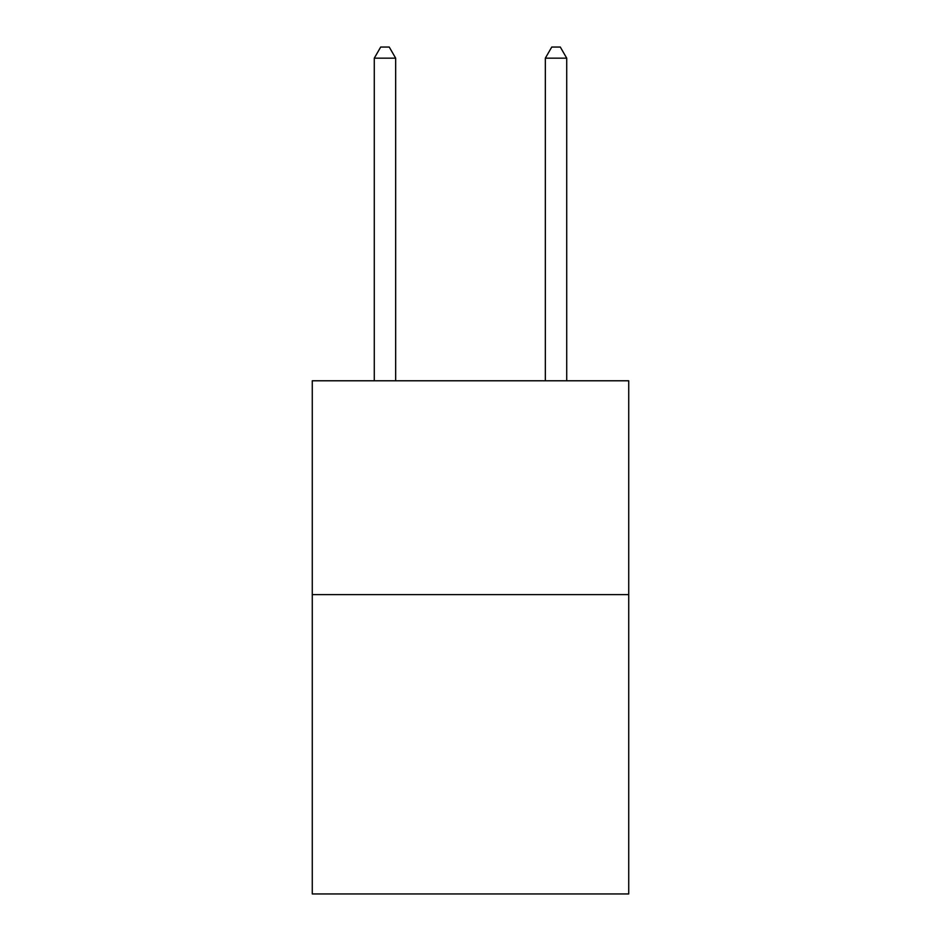 <?xml version="1.0" encoding="UTF-8"?>
<svg xmlns="http://www.w3.org/2000/svg" width="941" height="941" viewBox="0 0 941 941"><rect width="100%" height="100%" fill="white"/><g stroke="black" fill="none" stroke-linecap="round" stroke-linejoin="round"><path stroke-width="1.41" d="M628.729 594.606L628.729 893.95L312.271 893.95L312.271 380.776L628.729 380.776L628.729 594.606L312.271 594.606M395.667 380.776L395.667 58.166L374.283 58.166L374.283 380.776M374.283 58.166L380.693 47.05L389.245 47.05L395.667 58.166M566.717 380.776L566.717 58.166L545.333 58.166L545.333 380.776M545.333 58.166L551.755 47.05L560.307 47.05L566.717 58.166"/></g></svg>
